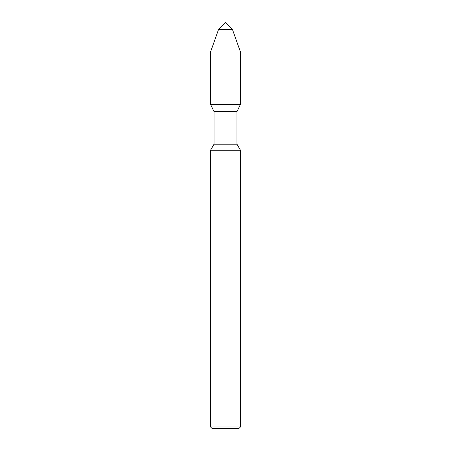 <?xml version="1.0" encoding="UTF-8"?>
<svg xmlns="http://www.w3.org/2000/svg" width="451" height="451" viewBox="0 0 451 451"><rect width="100%" height="100%" fill="white"/><g stroke="black" fill="none" stroke-linecap="round" stroke-linejoin="round"><path stroke-width="0.68" d="M218.521 29.529L225.5 22.55L232.479 29.529L218.521 29.529L232.479 29.529L240.456 51.966L210.544 51.966L218.521 29.529L210.544 51.966L210.544 104.316L240.456 104.316L240.456 51.966M210.544 150.251L210.544 426.956L240.456 426.956L240.456 150.251L210.544 150.251L214.033 144.207L214.033 111.656L236.967 111.656L240.456 104.316M214.033 144.207L236.967 144.207L236.967 111.656L214.033 111.656L210.544 104.316L210.544 51.966M210.544 426.956L212.038 428.45L238.962 428.45L240.456 426.956M214.033 111.656L210.544 104.316M240.456 150.251L236.967 144.207"/></g></svg>
